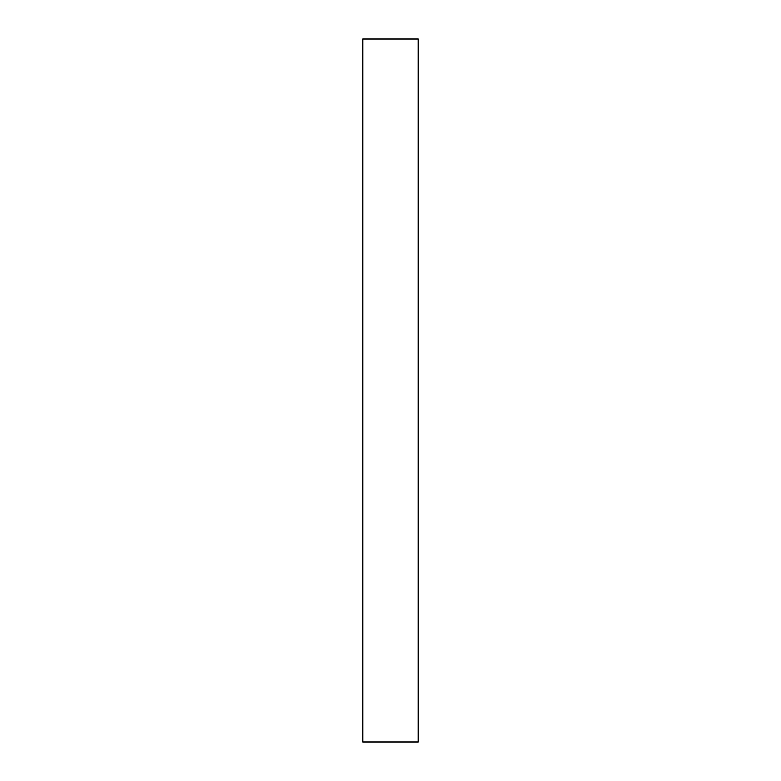 <?xml version="1.0" encoding="UTF-8"?>
<svg xmlns="http://www.w3.org/2000/svg" width="781" height="781" viewBox="0 0 781 781"><rect width="100%" height="100%" fill="white"/><g stroke="black" fill="none" stroke-linecap="round" stroke-linejoin="round"><path stroke-width="1.17" d="M418.177 741.95L418.177 39.05L362.823 39.05L362.823 741.95L418.177 741.95"/></g></svg>
